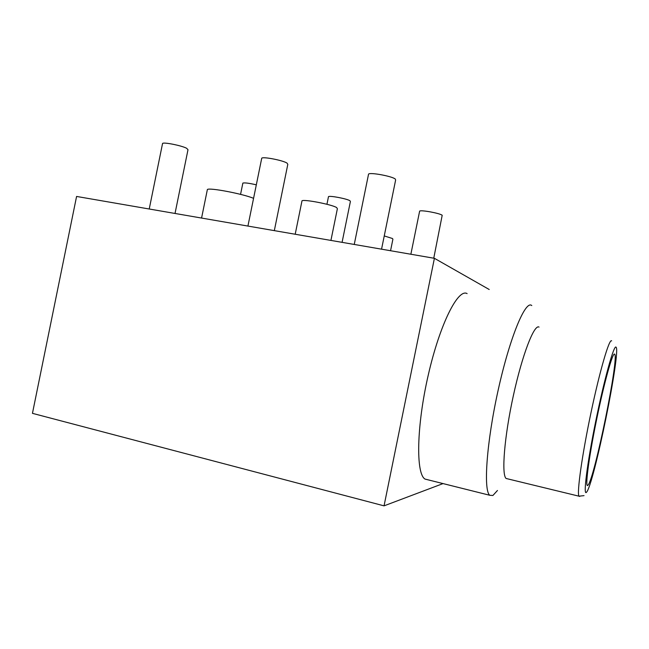 <?xml version="1.0" encoding="UTF-8"?>
<svg xmlns="http://www.w3.org/2000/svg" width="649" height="649" viewBox="0 0 649 649"><rect width="100%" height="100%" fill="white"/><g stroke="black" fill="none" stroke-linecap="round" stroke-linejoin="round"><path stroke-width="0.97" d="M489.216 289.503L434.408 258.31L384.046 505.855L443.048 483.586M428.121 479.854L425.022 479.076C415.749 473.851 416.52 425.987 428.283 374.96C439.941 323.9 458.121 288.172 467.11 293.599M384.046 505.855L32.45 413.34L76.582 196.444L434.408 258.31M384.249 235.928L392.475 238.516L392.896 239.213L390.552 250.725M301.882 201.377L301.996 200.817C303.837 199.056 331.72 204.459 336.628 207.542L337.375 208.735L330.925 240.414M207.25 190.149L207.38 189.5C209.335 187.447 242.71 193.808 253.572 198.318M368.445 174.67L368.567 174.078C370.214 172.163 392.247 176.26 395.314 179.067L395.614 180.097L381.555 249.167M162.477 143.867L162.566 143.445C163.71 141.969 181.704 145.587 186.677 148.297L187.991 149.741L175.027 213.464M419.57 211.477L419.635 211.128C420.755 209.724 440.079 213.27 442.196 215.281L433.759 258.197M242.799 183.359L242.856 183.091C244.641 182.588 249.127 183.172 256.323 184.827M261.636 158.689L261.742 158.178C263.113 156.49 282.883 160.335 287.028 163.102L287.807 164.351L274.324 230.63M328.426 196.972L328.483 196.663C329.449 195.398 346.988 198.724 349.949 200.744L350.395 201.482L342.08 242.345M497.459 490.49L492.899 495.487L489.784 495.276C483.229 490.676 486.555 442.269 498.213 389.911C509.798 337.512 525.292 300.365 531.58 305.403L531.782 305.541M507.778 478.881L506.131 478.483C501.328 474.857 504.322 436.858 513.351 395.671C522.331 354.451 534.224 323.932 539.035 327.088M579.687 496.453L578.949 496.177C576.726 493.135 582.104 454.698 591.061 412.342C599.984 369.971 609.387 338.137 611.626 340.863M586.485 492.242C593.689 485.712 621.369 349.633 616.006 347.142C613.962 344.505 604.268 379.194 595.685 421.477C587.061 463.775 583.005 496.647 586.485 492.242M587.905 485.249C594.306 480.009 619.6 355.709 614.579 354.135C612.672 352.042 603.943 383.413 596.253 421.298C588.529 459.192 584.822 488.948 587.905 485.249M295.198 234.24L301.996 200.817M201.571 218.048L207.38 189.5M354.249 244.454L368.567 174.078M149.229 209.002L162.566 143.445M410.866 254.238L419.635 211.128M240.56 194.375L242.856 183.091M247.926 226.063L261.742 158.178M326.934 204.289L328.483 196.663M489.784 495.276L425.022 479.076M584.035 495.633L578.949 496.177L506.131 478.483"/></g></svg>
